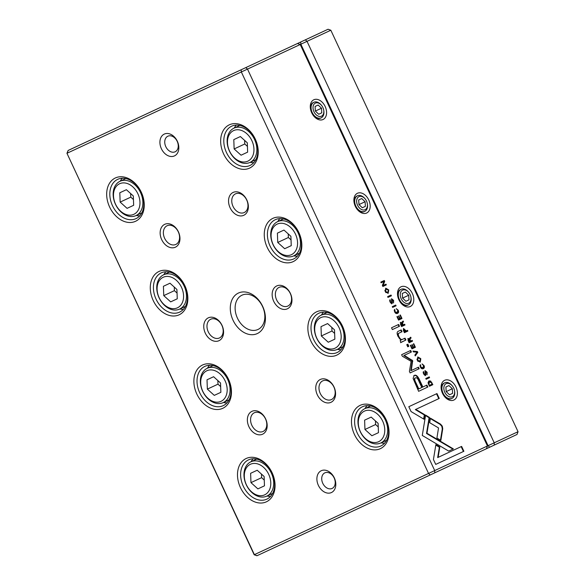 <?xml version="1.0" encoding="UTF-8"?>
<svg xmlns="http://www.w3.org/2000/svg" width="585" height="585" viewBox="0 0 585 585"><rect width="100%" height="100%" fill="white"/><g stroke="black" fill="none" stroke-linecap="round" stroke-linejoin="round"><path stroke-width="0.88" d="M305.311 39.86L307.023 41.338L494.237 442.816L518.047 431.715L330.832 30.237L300.858 44.211L247.506 69.096L434.714 470.574L488.073 445.69L300.858 44.211L300.697 42.01L328.068 29.25L330.832 30.237M518.047 431.715L517.023 434.465L430.129 474.991L256.932 555.75L254.168 554.763L66.953 153.285L254.38 554.66L428.549 473.448L241.334 71.97L67.165 153.19L68.138 150.455L300.697 42.01M489.652 447.233L488.073 445.69L494.237 442.816L494.274 445.075M428.052 382.583L429.412 386.268L432.849 384.667L430.655 381.032L429.068 380.93L428.052 382.583M403.613 328.477L403.518 330.737L404.425 332.682L407.862 331.081L407.511 330.335L406.005 331.044L403.613 328.477M400.688 322.328L400.652 324.595L401.573 326.569L405.01 324.967L404.659 324.222L403.109 324.946L402.495 322.708L403.54 321.816L403.167 321.019L402.114 321.933L401.975 322.971L400.688 322.328M423.979 365.501L422.048 363.921L423.584 365.691L422.926 367.855L420.798 366.985L420.447 364.689L420.403 367.087C421.156 368.638 422.121 369.157 423.306 368.645C424.454 368.082 424.681 367.036 423.979 365.501L423.584 365.691M442.735 428.747L442.311 426.194L440.615 424.198L430.436 418.165L429.69 422.699L438.531 427.935L436.915 438.041L440.863 440.388L442.735 428.747L442.282 428.959L440.476 440.161M417.785 352.367L417.405 351.548L412.995 351.066L413.368 351.87L417.047 352.177L414.867 355.08L415.262 355.921L417.785 352.367L415.138 355.658M411.972 348.865L415.401 347.263L413.756 343.731L413.346 343.921L414.648 346.708L413.478 347.256L412.264 344.645L411.855 344.836L413.076 347.446L412.03 347.929L410.758 345.208L410.356 345.399L411.972 348.865L414.948 347.475L414.604 346.729M408.228 338.496L408.191 340.77L409.112 342.737L412.549 341.135L412.198 340.39L410.648 341.113L410.209 340.177L410.034 338.883L411.079 337.991L410.707 337.187L409.661 338.101L409.515 339.139L408.228 338.496M393.222 300.602L393.537 303.001L393.617 300.39L391.592 298.774L391.599 302.862L390.451 301.882L390.078 299.703L390.041 301.984L392.001 303.644L392.403 302.716L391.994 299.527L393.222 300.602M401.003 342.474L405.895 340.009L405.032 338.167L402.297 339.439C401.178 339.819 400.06 338.883 398.948 336.624C398.041 334.693 398.136 333.494 399.248 333.026L402.034 331.724L401.186 329.918L398.253 331.286C396.827 331.944 396.776 333.684 398.085 336.499L400.966 340.156L400.162 340.667L401.003 342.474M429.558 417.507L425.617 415.101L422.282 435.452L448.68 451.093L453.375 448.907L426.977 433.266L429.558 417.507L429.105 417.719L426.523 433.478L452.922 449.119L448.68 451.093M392.374 329.582L399.482 326.262L398.641 324.456L391.526 327.775L392.374 329.582L399.028 326.481L398.188 324.668L391.526 327.775M426.728 372.462L427.043 374.853L427.123 372.25L425.098 370.627L425.105 374.722L423.964 373.735L423.584 371.555L423.555 373.837L425.507 375.497L425.917 374.568L425.5 371.38L426.728 372.462M388.74 289.933L385.793 288.215L385.193 291.586L388.169 293.312L388.74 289.933L388.345 290.116M455.978 387.036A10.888 7.429 -115 0 1 455.006 399.299A10.888 7.429 -115 0 1 444.629 396.667A10.888 7.429 -115 0 1 441.309 389.537A10.888 7.429 -115 0 1 445.96 379.899A10.888 7.429 -115 0 1 455.978 387.036M412.374 293.524A10.888 7.429 -115 0 1 411.401 305.787A10.888 7.429 -115 0 1 401.025 303.154A10.888 7.429 -115 0 1 397.698 296.025A10.888 7.429 -115 0 1 402.356 286.387A10.888 7.429 -115 0 1 412.374 293.524M368.769 200.011A10.888 7.429 -115 0 1 367.797 212.282A10.888 7.429 -115 0 1 357.42 209.642A10.888 7.429 -115 0 1 354.093 202.512A10.888 7.429 -115 0 1 358.744 192.874A10.888 7.429 -115 0 1 368.769 200.011M325.165 106.499A10.888 7.429 -115 0 1 324.192 118.77A10.888 7.429 -115 0 1 313.816 116.13A10.888 7.429 -115 0 1 310.489 109A10.888 7.429 -115 0 1 315.139 99.362A10.888 7.429 -115 0 1 325.165 106.499M486.413 448.739L487.437 445.989L300.222 44.511L297.458 43.524M398.209 310.233L396.272 308.646L397.807 310.416L397.149 312.587L395.021 311.717L394.67 309.414L394.626 311.812C395.38 313.363 396.345 313.882 397.537 313.377C398.685 312.814 398.904 311.761 398.209 310.233L397.807 310.416M398.56 320.105L401.99 318.496L400.345 314.971L399.935 315.161L401.237 317.947L400.067 318.489L398.853 315.885L398.443 316.075L399.657 318.679L398.612 319.169L397.347 316.448L396.937 316.631L398.56 320.105L401.537 318.715L401.186 317.969M433.434 459.503L435.723 464.41L463.883 451.276L461.616 446.413L438.121 457.368L439.818 446.991L435.869 444.644L433.434 459.503M420.805 358.693L417.851 356.974L417.259 360.353L420.227 362.071L420.805 358.693L420.41 358.883M407.752 346.803L408.827 346.298L407.847 344.192L406.765 344.689L407.752 346.803L408.374 346.51L407.387 344.404L406.765 344.689M382.882 286.489L386.319 284.888L385.998 284.193L383.08 285.553L384.703 281.414L384.272 280.5L380.835 282.102L381.149 282.774L383.95 281.473L382.385 285.421L382.882 286.489L385.859 285.1L385.537 284.405M429.58 377.654L429.229 376.908L425.792 378.517L426.143 379.255L429.58 377.654M391.402 295.791L391.058 295.045L387.621 296.646L387.972 297.392L391.402 295.791M412.652 360.645L404.228 355.344L411.394 352.002L410.677 350.466L401.617 354.685L402.341 356.221L411.131 361.347L409.405 371.38L410.129 372.93L419.182 368.711L418.465 367.168L411.292 370.517L412.652 360.645M413.09 378.378L418.611 391.321L427.818 387.029L426.918 385.098L422.867 386.992L420.081 381.025C418.078 376.309 416.125 374.451 414.238 375.438L413.09 378.378M396.074 305.801L395.723 305.056L392.286 306.657L392.637 307.403L396.074 305.801M408.813 406.707L411.079 411.569L424.03 419.255L424.768 414.721L415.781 409.383L439.247 398.443L436.973 393.573L408.813 406.707L436.52 393.785L438.787 398.656M238.409 293.056A22.354 16.351 65 0 1 265.414 317.465A22.354 16.351 65 0 1 239.748 329.428A22.354 16.351 65 0 1 238.409 293.056M331.432 492.548A12.036 8.804 -115 0 0 330.715 472.958A12.036 8.804 -115 0 0 316.894 479.407A12.036 8.804 -115 0 0 331.432 492.548M164.283 134.089A12.036 8.804 65 0 1 178.82 147.23A12.036 8.804 65 0 1 164.999 153.672A12.036 8.804 65 0 1 164.283 134.089M251.938 411.343A12.614 9.221 65 0 1 267.169 425.112A12.614 9.221 65 0 1 252.691 431.862A12.614 9.221 65 0 1 251.938 411.343M320.331 379.453A12.614 9.221 65 0 1 335.563 393.222A12.614 9.221 65 0 1 321.085 399.972A12.614 9.221 65 0 1 320.331 379.453M208.333 317.83A12.614 9.221 65 0 1 223.565 331.6A12.614 9.221 65 0 1 209.086 338.349A12.614 9.221 65 0 1 208.333 317.83M276.72 285.941A12.614 9.221 65 0 1 291.959 299.71A12.614 9.221 65 0 1 277.48 306.46A12.614 9.221 65 0 1 276.72 285.941M164.729 224.318A12.614 9.221 65 0 1 179.961 238.088A12.614 9.221 65 0 1 165.482 244.844A12.614 9.221 65 0 1 164.729 224.318M233.115 192.428A12.614 9.221 65 0 1 248.354 206.198A12.614 9.221 65 0 1 233.876 212.947A12.614 9.221 65 0 1 233.115 192.428M246.175 458.494A23.905 17.484 65 0 1 275.045 484.592A23.905 17.484 65 0 1 247.601 497.389A23.905 17.484 65 0 1 246.175 458.494M360.155 405.346A23.905 17.484 65 0 1 389.032 431.445A23.905 17.484 65 0 1 361.589 444.242A23.905 17.484 65 0 1 360.155 405.346M202.564 364.989A23.905 17.484 65 0 1 231.441 391.08A23.905 17.484 65 0 1 203.997 403.877A23.905 17.484 65 0 1 202.564 364.989M316.551 311.834A23.905 17.484 65 0 1 345.421 337.933A23.905 17.484 65 0 1 317.984 350.729A23.905 17.484 65 0 1 316.551 311.834M158.959 271.477A23.905 17.484 65 0 1 187.836 297.568A23.905 17.484 65 0 1 160.392 310.364A23.905 17.484 65 0 1 158.959 271.477M272.946 218.322A23.905 17.484 65 0 1 301.816 244.42A23.905 17.484 65 0 1 274.38 257.217A23.905 17.484 65 0 1 272.946 218.322M115.355 177.964A23.905 17.484 65 0 1 144.232 204.055A23.905 17.484 65 0 1 116.788 216.852A23.905 17.484 65 0 1 115.355 177.964M229.342 124.81A23.905 17.484 65 0 1 258.212 150.908A23.905 17.484 65 0 1 230.768 163.705A23.905 17.484 65 0 1 229.342 124.81M66.953 153.285L68.138 150.455M253.78 162.652A21.667 15.846 65 0 1 250.212 162.323M234.219 128.035A21.667 15.846 65 0 1 236.267 125.095M231.667 126.192A21.667 15.846 65 0 1 255.184 139.135A21.667 15.846 65 0 1 249.978 165.467A21.667 15.846 65 0 1 226.461 152.524A21.667 15.846 65 0 1 231.667 126.192M247.843 161.153A16.855 12.322 -115 0 0 246.826 133.731A16.855 12.322 -115 0 0 227.485 142.755A16.855 12.322 -115 0 0 247.843 161.153M240.376 136.554L233.795 139.618L234.139 148.948L241.064 155.208L247.638 152.137L247.301 142.813L240.376 136.554L233.795 139.618M249.985 162.425A18.917 13.835 65 0 1 229.452 151.127A18.917 13.835 65 0 1 234 128.137A18.917 13.835 65 0 1 254.533 139.435A18.917 13.835 65 0 1 249.985 162.425L255.82 159.705M244.632 140.4L244.764 143.99L234.139 148.948M247.638 152.137L241.064 155.208M244.764 143.99L247.433 146.396M139.793 215.799A21.667 15.846 65 0 1 136.225 215.477M120.239 181.189A21.667 15.846 65 0 1 122.28 178.242M117.68 179.346A21.667 15.846 65 0 1 141.204 192.282A21.667 15.846 65 0 1 135.998 218.622A21.667 15.846 65 0 1 112.481 205.679A21.667 15.846 65 0 1 117.68 179.346M297.385 256.164A21.667 15.846 65 0 1 293.816 255.835M277.824 221.547A21.667 15.846 65 0 1 279.871 218.607M275.272 219.704A21.667 15.846 65 0 1 298.789 232.647A21.667 15.846 65 0 1 293.582 258.98A21.667 15.846 65 0 1 270.065 246.036A21.667 15.846 65 0 1 275.272 219.704M183.398 309.311A21.667 15.846 65 0 1 179.829 308.99M163.844 274.701A21.667 15.846 65 0 1 165.884 271.754M161.284 272.859A21.667 15.846 65 0 1 184.809 285.794A21.667 15.846 65 0 1 179.602 312.127A21.667 15.846 65 0 1 156.085 299.191A21.667 15.846 65 0 1 161.284 272.859M340.989 349.676A21.667 15.846 65 0 1 337.421 349.347M321.436 315.059A21.667 15.846 65 0 1 323.476 312.112M318.876 313.216A21.667 15.846 65 0 1 342.393 326.159A21.667 15.846 65 0 1 337.194 352.492A21.667 15.846 65 0 1 313.67 339.549A21.667 15.846 65 0 1 318.876 313.216M227.009 402.824A21.667 15.846 65 0 1 223.441 402.502M207.448 368.214A21.667 15.846 65 0 1 209.488 365.267M204.896 366.364A21.667 15.846 65 0 1 228.413 379.307A21.667 15.846 65 0 1 223.207 405.639A21.667 15.846 65 0 1 199.69 392.703A21.667 15.846 65 0 1 204.896 366.364M384.594 443.189A21.667 15.846 65 0 1 381.025 442.86M365.04 408.571A21.667 15.846 65 0 1 367.08 405.624M362.481 406.729A21.667 15.846 65 0 1 385.998 419.664A21.667 15.846 65 0 1 380.798 446.004A21.667 15.846 65 0 1 357.274 433.061A21.667 15.846 65 0 1 362.481 406.729M270.614 496.336A21.667 15.846 65 0 1 267.045 496.014M251.053 461.726A21.667 15.846 65 0 1 253.1 458.779M248.501 459.876A21.667 15.846 65 0 1 272.018 472.819A21.667 15.846 65 0 1 266.811 499.151A21.667 15.846 65 0 1 243.294 486.215A21.667 15.846 65 0 1 248.501 459.876M133.855 214.307A16.855 12.322 -115 0 0 132.846 186.886A16.855 12.322 -115 0 0 113.497 195.902A16.855 12.322 -115 0 0 133.855 214.307M126.389 189.701L119.808 192.772L120.152 202.096L127.077 208.355L133.658 205.291L133.314 195.96L126.389 189.701L119.808 192.772M136.005 215.58A18.917 13.835 65 0 1 115.472 204.282A18.917 13.835 65 0 1 120.013 181.291A18.917 13.835 65 0 1 140.546 192.589A18.917 13.835 65 0 1 136.005 215.58L141.841 212.86M291.447 254.665A16.855 12.322 -115 0 0 290.438 227.243A16.855 12.322 -115 0 0 271.089 236.267A16.855 12.322 -115 0 0 291.447 254.665M283.981 230.066L277.4 233.13L277.743 242.461L284.668 248.72L291.25 245.649L290.906 236.325L283.981 230.066L277.4 233.13M293.59 255.937A18.917 13.835 65 0 1 273.056 244.64A18.917 13.835 65 0 1 277.604 221.649A18.917 13.835 65 0 1 298.138 232.947A18.917 13.835 65 0 1 293.59 255.937L299.425 253.217M177.46 307.812A16.855 12.322 -115 0 0 176.451 280.398A16.855 12.322 -115 0 0 157.102 289.414A16.855 12.322 -115 0 0 177.46 307.812M169.994 283.213L163.412 286.284L163.756 295.608L170.681 301.867L177.262 298.803L176.919 289.473L169.994 283.213L163.412 286.284M179.61 309.092A18.917 13.835 65 0 1 159.076 297.794A18.917 13.835 65 0 1 163.617 274.804A18.917 13.835 65 0 1 184.151 286.102A18.917 13.835 65 0 1 179.61 309.092L185.445 306.372M335.051 348.177A16.855 12.322 -115 0 0 334.042 320.755A16.855 12.322 -115 0 0 314.693 329.779A16.855 12.322 -115 0 0 335.051 348.177M327.585 323.578L321.004 326.642L321.348 335.973L328.273 342.232L334.854 339.161L334.51 329.83L327.585 323.578L321.004 326.642M337.194 349.45A18.917 13.835 65 0 1 316.668 338.152A18.917 13.835 65 0 1 321.209 315.161A18.917 13.835 65 0 1 341.742 326.459A18.917 13.835 65 0 1 337.194 349.45L343.029 346.729M221.064 401.325A16.855 12.322 -115 0 0 220.055 373.903A16.855 12.322 -115 0 0 200.706 382.926A16.855 12.322 -115 0 0 221.064 401.325M213.598 376.725L207.017 379.797L207.361 389.12L214.286 395.38L220.867 392.316L220.523 382.985L213.598 376.725L207.017 379.797M223.214 402.604A18.917 13.835 65 0 1 202.681 391.306A18.917 13.835 65 0 1 207.222 368.316A18.917 13.835 65 0 1 227.755 379.614A18.917 13.835 65 0 1 223.214 402.604L229.049 399.884M378.656 441.69A16.855 12.322 -115 0 0 377.647 414.268A16.855 12.322 -115 0 0 358.298 423.291A16.855 12.322 -115 0 0 378.656 441.69M371.19 417.09L364.609 420.154L364.952 429.485L371.877 435.745L378.458 432.673L378.115 423.343L371.19 417.09L364.609 420.154M380.806 442.962A18.917 13.835 65 0 1 360.272 431.664A18.917 13.835 65 0 1 364.813 408.674A18.917 13.835 65 0 1 385.347 419.971A18.917 13.835 65 0 1 380.806 442.962L386.641 440.242M264.669 494.837A16.855 12.322 -115 0 0 263.659 467.415A16.855 12.322 -115 0 0 244.311 476.439A16.855 12.322 -115 0 0 264.669 494.837M257.203 470.238L250.621 473.309L250.965 482.632L257.89 488.892L264.471 485.821L264.127 476.497L257.203 470.238L250.621 473.309M266.818 496.117A18.917 13.835 65 0 1 246.285 484.819A18.917 13.835 65 0 1 250.833 461.828A18.917 13.835 65 0 1 271.36 473.126A18.917 13.835 65 0 1 266.818 496.117L272.654 493.396M130.652 193.555L130.784 197.145L120.152 202.096M133.658 205.291L127.077 208.355M130.784 197.145L133.446 199.551M288.237 233.912L288.368 237.503L277.743 242.461M291.25 245.649L284.668 248.72M288.368 237.503L291.037 239.908M174.257 287.067L174.388 290.657L163.756 295.608M177.262 298.803L170.681 301.867M174.388 290.657L177.05 293.063M331.841 327.424L331.973 331.015L321.348 335.973M334.854 339.161L328.273 342.232M331.973 331.015L334.642 333.421M217.861 380.579L217.993 384.169L207.361 389.12M220.867 392.316L214.286 395.38M217.993 384.169L220.655 386.575M375.446 420.937L375.585 424.527L364.952 429.485M378.458 432.673L371.877 435.745M375.585 424.527L378.246 426.933M261.466 474.091L261.597 477.674L250.965 482.632M264.471 485.821L257.89 488.892M261.597 477.674L264.259 480.088M235.506 193.847A10.318 7.546 65 0 1 246.702 200.011A10.318 7.546 65 0 1 244.223 212.552A10.318 7.546 65 0 1 233.027 206.388A10.318 7.546 65 0 1 235.506 193.847M167.113 225.737A10.318 7.546 65 0 1 178.315 231.901A10.318 7.546 65 0 1 175.836 244.442A10.318 7.546 65 0 1 164.634 238.278A10.318 7.546 65 0 1 167.113 225.737M279.111 287.359A10.318 7.546 65 0 1 290.306 293.524A10.318 7.546 65 0 1 287.827 306.065A10.318 7.546 65 0 1 276.632 299.9A10.318 7.546 65 0 1 279.111 287.359M210.717 319.249A10.318 7.546 65 0 1 221.92 325.414A10.318 7.546 65 0 1 219.441 337.954A10.318 7.546 65 0 1 208.238 331.79A10.318 7.546 65 0 1 210.717 319.249M322.715 380.872A10.318 7.546 65 0 1 333.911 387.036A10.318 7.546 65 0 1 331.439 399.577A10.318 7.546 65 0 1 320.236 393.412A10.318 7.546 65 0 1 322.715 380.872M254.321 412.761A10.318 7.546 65 0 1 265.524 418.926A10.318 7.546 65 0 1 263.045 431.467A10.318 7.546 65 0 1 251.842 425.302A10.318 7.546 65 0 1 254.321 412.761M167.858 136.21A8.599 6.289 65 0 1 177.196 141.351A8.599 6.289 65 0 1 175.127 151.8A8.599 6.289 65 0 1 165.796 146.659A8.599 6.289 65 0 1 167.858 136.21M332.104 488.438A8.599 6.289 -115 0 0 334.174 477.989A8.599 6.289 -115 0 0 324.836 472.855A8.599 6.289 -115 0 0 322.774 483.305A8.599 6.289 -115 0 0 332.104 488.438M323.695 110.06A7.225 4.929 65 0 0 321.494 105.337A7.225 4.929 65 0 0 314.613 103.589A7.225 4.929 65 0 0 313.962 111.72A7.225 4.929 65 0 0 320.609 116.459A7.225 4.929 65 0 0 323.695 110.06L323.783 110.572A8.599 5.865 -115 0 1 321.15 117.856L320.543 118.141A8.599 5.865 -115 0 1 313.531 115.779M310.577 109.454A8.599 5.865 -115 0 1 313.275 102.558L313.882 102.273A8.599 5.865 -115 0 1 321.165 104.942L321.494 105.337M321.15 117.856A8.599 5.865 -115 0 1 312.207 112.547A8.599 5.865 -115 0 1 313.882 102.273M318.145 105.029L315.081 106.463L315.359 111.07L318.715 114.251L321.779 112.825L321.501 108.21L318.145 105.029L315.081 106.463M318.715 114.251L321.779 112.825M315.359 111.07L321.501 108.21M367.3 203.573A7.225 4.929 65 0 0 365.098 198.849A7.225 4.929 65 0 0 358.217 197.101A7.225 4.929 65 0 0 357.574 205.233A7.225 4.929 65 0 0 364.214 209.971A7.225 4.929 65 0 0 367.3 203.573L367.395 204.077A8.599 5.865 -115 0 1 364.755 211.368L364.148 211.653A8.599 5.865 -115 0 1 357.135 209.291M354.181 202.958A8.599 5.865 -115 0 1 356.879 196.07L357.486 195.785A8.599 5.865 -115 0 1 364.769 198.454L365.098 198.849M410.904 297.085A7.225 4.929 65 0 0 408.703 292.361A7.225 4.929 65 0 0 401.822 290.613A7.225 4.929 65 0 0 401.178 298.745A7.225 4.929 65 0 0 407.818 303.483A7.225 4.929 65 0 0 410.904 297.085L410.999 297.589A8.599 5.865 -115 0 1 408.359 304.88L407.752 305.165A8.599 5.865 -115 0 1 400.74 302.803M397.785 296.471A8.599 5.865 -115 0 1 400.484 289.582L401.098 289.297A8.599 5.865 -115 0 1 408.374 291.966L408.703 292.361M454.508 390.597A7.225 4.929 65 0 0 452.307 385.873A7.225 4.929 65 0 0 445.426 384.126A7.225 4.929 65 0 0 444.783 392.257A7.225 4.929 65 0 0 451.43 396.996A7.225 4.929 65 0 0 454.508 390.597L454.603 391.102A8.599 5.865 -115 0 1 451.971 398.392L451.357 398.678A8.599 5.865 -115 0 1 444.344 396.316M441.397 389.983A8.599 5.865 -115 0 1 444.095 383.095L444.702 382.809A8.599 5.865 -115 0 1 451.978 385.478L452.307 385.873M364.755 211.368A8.599 5.865 -115 0 1 355.812 206.059A8.599 5.865 -115 0 1 357.486 195.785M361.749 198.542L358.685 199.975L358.971 204.582L362.32 207.763L365.384 206.337L365.106 201.723L361.749 198.542L358.685 199.975M408.359 304.88A8.599 5.865 -115 0 1 399.416 299.571A8.599 5.865 -115 0 1 401.098 289.297M405.361 292.054L402.29 293.48L402.575 298.094L405.924 301.275L408.988 299.842L408.71 295.235L405.361 292.054L402.29 293.48M451.971 398.392A8.599 5.865 -115 0 1 443.02 393.076A8.599 5.865 -115 0 1 444.702 382.809M448.966 385.566L445.894 386.992L446.179 391.606L449.529 394.787L452.6 393.354L452.315 388.747L448.966 385.566L445.894 386.992M362.32 207.763L365.384 206.337M358.971 204.582L365.106 201.723M405.924 301.275L408.988 299.842M402.575 298.094L408.71 295.235M449.529 394.787L452.6 393.354M446.179 391.606L452.315 388.747M254.168 554.763L257.093 555.677M430.129 474.991L428.549 473.448L434.714 470.574L434.75 472.834M245.788 67.619L247.506 69.096L241.334 71.97L241.174 69.769M241.993 295.184A18.917 13.835 65 0 1 262.519 306.481A18.917 13.835 65 0 1 257.978 329.472A18.917 13.835 65 0 1 237.444 318.174A18.917 13.835 65 0 1 241.993 295.184M385.566 288.332L387.804 289.304M388.623 291.081L387.928 293.407M384.835 290.584L385.932 289.144M387.533 292.61L385.756 292.537M388.352 290.123L386.151 289.027L385.573 291.418L387.767 292.522L388.352 290.123M396.359 308.843L397.347 309.714M395.167 312.704L397.149 312.587M394.305 309.823L394.334 311.03M394.582 310.416L395.043 310.204M398.027 311.183L397.303 313.472M427.006 373.303L426.999 374.751M424.885 370.766L426.209 371.636M424.125 374.817L425.105 374.722M423.211 371.943L423.24 373.018M423.481 372.521L423.935 372.309M425.5 371.38L425.046 371.592L425.456 374.78L425.046 375.709M399.935 315.161L400.345 314.971M399.657 318.679L400.067 318.489M398.443 316.075L398.853 315.885M398.209 319.359L398.612 319.169M396.937 316.631L397.347 316.448M461.155 446.626L463.43 451.488L435.723 464.41M435.796 445.09L439.364 447.203L437.668 457.58L438.121 457.368M439.364 447.203L439.818 446.991M417.631 357.099L419.869 358.064M420.688 359.841L419.993 362.166M416.9 359.351L417.997 357.91M419.599 361.376L417.822 361.296M420.418 358.89L418.216 357.786L417.639 360.184L419.833 361.281L420.418 358.89M425.544 415.547L429.105 417.719M426.523 433.478L426.977 433.266M400.732 330.13L401.573 331.936L398.787 333.238C397.683 333.706 397.581 334.905 398.495 336.836C399.606 339.095 400.725 340.039 401.844 339.651L404.579 338.379L405.442 340.221L400.549 342.686M402.078 341.786L402.538 341.574M401.844 339.651L402.297 339.439M398.787 333.238L399.248 333.026M380.835 282.102L383.818 280.712L384.243 281.626L382.627 285.765L383.08 285.553M384.243 281.626L384.703 281.414M383.497 281.685L381.149 282.774M393.5 301.45L393.493 302.898M391.38 298.913L392.703 299.783M390.619 302.964L391.599 302.862M389.705 300.09L389.734 301.165M389.976 300.668L390.429 300.456M391.994 299.527L391.541 299.739L391.95 302.928L391.541 303.856M411.745 340.602L412.096 341.347L409.112 342.737M410.334 337.574L410.626 338.203L409.58 339.095L409.756 340.39M407.774 338.708L409.061 339.358M407.935 340.134L408.644 339.271L409.2 341.794L410.648 341.113M410.626 338.203L411.079 337.991M409.127 339.322L409.515 339.139M410.231 341.311L408.644 339.271M408.769 341.991L409.2 341.794M425.792 378.517L428.776 377.128L429.119 377.866L426.143 379.255M413.346 343.921L413.756 343.731M413.076 347.446L413.478 347.256M411.855 344.836L412.264 344.645M411.621 348.119L412.03 347.929M410.356 345.399L410.758 345.208M387.621 296.646L390.597 295.257L390.948 296.003L387.972 297.392M413.127 351.344L416.944 351.76L417.332 352.579M416.944 351.76L417.405 351.548M404.228 355.344L403.774 355.556L412.191 360.857L410.831 370.729L411.292 370.517M411.606 360.25L412.059 360.038M401.617 354.685L410.217 350.678L410.941 352.214M418.012 367.387L418.728 368.923L410.129 372.93M412.271 361.691L412.732 361.479M426.465 385.31L427.364 387.241L418.611 391.321M413.785 375.65C415.672 374.663 417.617 376.521 419.628 381.237L422.414 387.204L422.867 386.992M418.787 388.893L418.334 389.105L415.657 383.38C414.026 380.367 413.822 378.605 415.036 378.093L415.489 377.881C414.275 378.393 414.487 380.155 416.118 383.168L418.787 388.893L421.807 387.489L419.138 381.764C417.88 378.583 416.666 377.296 415.489 377.881M430.363 418.604L440.161 424.41L441.85 426.406L442.282 428.959M440.161 424.41L440.615 424.198M392.286 306.657L395.27 305.268L395.614 306.014L392.637 307.403M422.136 364.111L423.116 364.989M420.937 367.98L422.926 367.855M420.081 365.091L420.103 366.305M420.359 365.691L420.812 365.479M423.803 366.459L423.079 368.74M404.206 324.434L404.549 325.18L401.573 326.569M402.787 321.399L403.08 322.028L402.034 322.92L402.217 324.214M400.228 322.54L401.522 323.183M400.396 323.966L401.105 323.103L401.661 325.618L403.109 324.946M403.08 322.028L403.54 321.816M401.588 323.154L401.975 322.971M402.692 325.143L401.105 323.103M401.222 325.823L401.661 325.618M407.058 330.547L407.401 331.293L404.425 332.682M403.394 328.609L404.586 329.377M403.226 329.998L403.986 329.26L404.476 331.753L406.005 331.044M405.58 331.242L403.986 329.26M404.074 331.936L404.476 331.753M432.044 384.133L432.388 384.879L429.412 386.268M428.615 381.142L430.202 381.244L431.021 382.093M428.169 383.409L429.434 381.712L428.944 384.286L429.441 385.347L432.088 384.111L431.533 382.919L429.434 381.712M429.061 385.522L429.441 385.347M415.781 409.383L415.328 409.595L424.315 414.933L423.642 419.028M424.315 414.933L424.768 414.721M385.573 291.418L385.201 291.593M426.721 372.44L427.123 372.25M423.584 373.91L423.964 373.735M425.456 374.78L425.917 374.568M425.127 373.413L425.587 373.201M417.639 360.184L417.266 360.36M427.598 434.114L428.052 433.902M398.495 336.836L398.948 336.624M393.215 300.58L393.617 300.39M390.078 302.057L390.451 301.882M391.95 302.928L392.403 302.716M391.621 301.56L392.074 301.348M409.792 340.375L410.209 340.177M409.58 339.095L410.034 338.883M408.257 340.901L408.688 340.697M419.628 381.237L420.081 381.025M415.657 383.38L416.118 383.168M420.432 367.153L420.798 366.985M402.253 324.2L402.67 324.002M402.034 322.92L402.495 322.708M400.718 324.726L401.149 324.529M405.193 330.401L405.617 330.203M403.577 330.861L403.972 330.679M431.613 383.087L432.022 382.897M430.202 381.244L430.655 381.032M428.571 384.462L428.944 384.286M239.835 125.417L234 128.137M125.848 178.571L120.013 181.291M283.44 218.929L277.604 221.649M169.453 272.083L163.617 274.804M327.044 312.441L321.209 315.161M213.057 365.596L207.222 368.316M370.649 405.953L364.813 408.674M256.669 459.108L250.833 461.828M386.151 289.027L385.698 289.239M387.767 292.522L387.314 292.734M418.216 357.786L417.763 357.998M419.833 361.281L419.379 361.493"/></g></svg>
